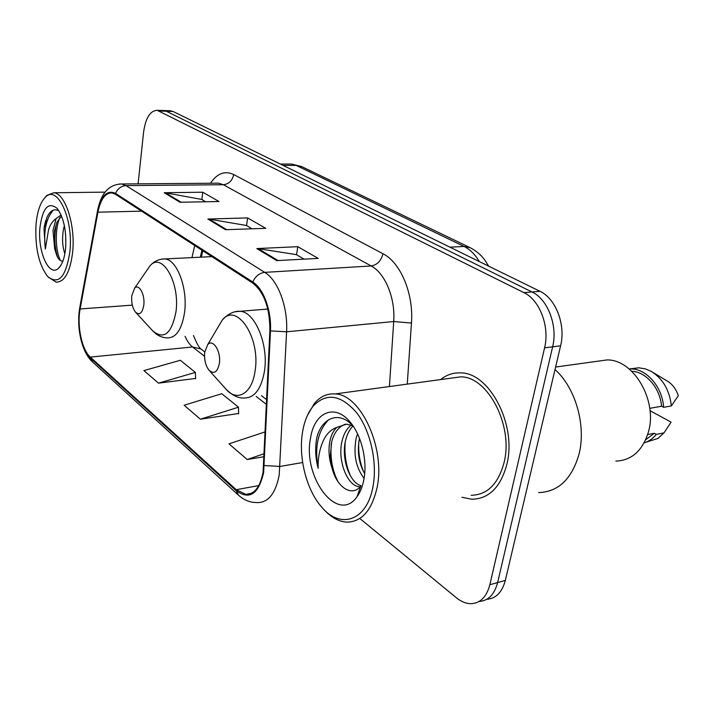 <?xml version="1.0" encoding="UTF-8"?>
<svg xmlns="http://www.w3.org/2000/svg" width="714" height="714" viewBox="0 0 714 714"><rect width="100%" height="100%" fill="white"/><g stroke="black" fill="none" stroke-linecap="round" stroke-linejoin="round"><path stroke-width="1.07" d="M202.803 250.766L201.321 257.138M486.787 599.287C495.944 598.6 502.129 592.317 505.325 580.428L560.597 345.844C565.961 324.897 555.724 298.407 539.936 291.285L173.074 111.464L169.637 110.715M360.49 519.033L456.371 597.761C461.11 601.616 465.921 603.589 470.821 603.687C480.236 603.339 486.582 597.011 489.849 584.721L544.586 347.825L552.636 346.825C557.973 325.771 547.736 299.13 531.975 291.964L166.335 111.25L162.926 110.5L166.335 111.25L531.975 291.964C547.736 299.13 557.973 325.771 552.636 346.825L497.622 582.562L552.636 346.825L560.597 345.844M479.094 601.474C488.26 600.831 494.436 594.53 497.622 582.562C494.436 594.53 488.26 600.831 479.094 601.474M506.86 464.341C517.052 424.892 489.447 372.565 460.726 372.895C453.292 372.529 446.598 374.752 440.636 379.58C446.598 374.752 453.292 372.529 460.726 372.895C489.447 372.565 517.052 424.892 506.86 464.341C500.63 487.278 488.929 498.916 471.776 499.238C488.929 498.916 500.63 487.278 506.86 464.341M263.091 472.025C260.307 486.912 254.541 494.356 245.794 494.356L236.227 489.706L90.303 357.098C81.869 349.878 76.809 325.646 80.12 308.966L97.925 212.174C100.585 199.304 105.226 192.887 111.848 192.905L115.472 194.279L252.622 282.994C264.144 292.142 269.892 308.037 269.883 330.671L263.091 472.025M263.644 472.498L270.472 330.885C271.597 310.545 263.466 288.492 252.765 281.994L115.552 193.423C107.136 189.54 101.147 195.663 97.586 211.781L79.79 308.546C76.407 325.638 81.592 350.458 90.223 357.866L236.093 490.607C249.4 500.344 258.575 494.311 263.644 472.498M158.499 383.15L195.377 372.413L180.339 360.275L143.907 370.593L158.499 383.15L195.618 378.456M200.375 419.207L238.485 407.203L221.777 393.717L184.132 405.231L200.375 419.207L238.628 413.495M461.896 497.265L471.776 499.238L461.896 497.265M544.586 347.825C549.896 326.655 539.668 299.862 523.933 292.642L157.196 110.322C150.118 110.688 145.585 117.971 143.594 132.152L138.088 183.837M256.808 248.579L297.792 246.687L318.185 258.388L276.755 260.61L256.808 248.579L258.245 248.659L277.987 260.539M164.211 192.726L202.767 192.218L219.011 201.526L179.999 202.249L164.211 192.726L165.559 192.834L181.16 202.232M207.845 219.046L247.606 217.922L265.742 228.319L225.526 229.712L207.845 219.046L209.238 219.144L226.722 229.676M265.278 431.827L229.007 443.858L247.196 459.521L264.144 456.701M247.606 217.922L246.544 225.579M252.051 228.792L246.357 225.472L209.238 219.144M202.767 192.218L201.857 199.518M205.721 201.776L201.678 199.42L165.559 192.834M297.792 246.687L296.551 254.737M304.093 259.146L296.364 254.63L258.245 248.659M238.485 407.203L238.637 413.861M247.196 459.521L264.278 453.667M195.377 372.413L195.627 378.804M302.566 431.97C298.184 457.29 306.476 490.25 321.916 507.351C340.417 529.601 367.058 520.783 372.958 486.662C377.626 462.297 370.379 430.292 356.393 412.415C340.551 394.53 326.102 392.477 313.071 406.239C307.859 412.692 304.36 421.269 302.566 431.97M322.898 508.43L323.522 509.118C330.636 517.07 338.195 521.407 346.201 522.104C361.471 522.255 371.762 510.751 377.072 487.582C385.703 447.767 360.481 394.057 334.991 393.941C326.994 393.396 320.095 396.6 314.285 403.562L307.323 415.646M471.16 495.275C487.287 494.963 498.256 484.038 504.084 462.494C513.589 425.553 487.76 376.528 460.798 376.84L450.659 378.215M538.588 492.58C558.161 491.955 571.602 479.299 578.902 454.604C586.506 425.901 575.538 387.729 555.01 369.557M615.861 461.11C631.658 460.414 642.493 450.784 648.357 432.22C657.951 400.518 633.452 359.258 607.007 359.936L596.993 361.32M364.086 478.353C355.813 467.518 353.198 454.059 356.232 437.959L357.536 433.791M359.267 486.725C347.281 486.064 336.91 459.745 342.256 440.261C343.88 433.693 346.843 428.641 351.163 425.107M361.043 485.681C349.548 482.753 340.81 458.022 345.772 439.681C347.147 434.085 349.565 429.525 353.046 425.99M352.912 425.847L346.62 424.161L336.937 427.311C333.295 430.604 330.868 435.62 329.654 442.341C328.297 450.909 329.118 459.593 332.135 468.402L330.287 456.451L331.626 442.011C334.098 432.514 338.739 426.553 345.54 424.143M350.217 423.598L350.69 423.634M364.675 473.685C358.74 463.315 357.009 451.507 359.481 438.262M353.234 426.204C339.668 410.55 322.068 417.306 316.891 437.37L316.498 439.458C315.008 448.74 315.561 458.343 318.141 468.286C317.864 458.281 319.551 449.168 323.201 440.922C326.289 434.076 330.868 429.542 336.937 427.311M363.872 479.603C367.576 460.789 361.579 435.602 350.458 422.456C334.946 402.866 314.205 412.299 310.528 438.146C302.379 477.041 337.722 524.549 356.964 496.819C360.231 492.374 362.533 486.636 363.872 479.603M332.135 468.402C337.169 488.135 352.6 497.274 360.909 485.85L356.964 496.819M649.749 408.346L661.592 406.23C660.048 387.863 645.884 371.655 631.774 371.298M661.592 406.23L663.618 407.319L671.356 405.927L678.3 395.761C676.212 389.282 672.642 384.444 667.608 381.249L651.177 371.369L645.518 368.915L638.798 367.799L629.15 368.968M671.356 405.927C669.652 390.665 663.235 379.321 652.087 371.905M663.618 407.319C662.405 387.006 646.598 368.852 631.06 368.933L638.798 367.799M645.697 439.744L654.292 433.273L647.66 434.585M645.956 442.225L657.915 438.458L664.011 432.862L671.071 422.117L650.017 410.684M664.011 432.862L656.291 434.398L654.292 433.273M644.171 442.841C648.874 441.404 652.908 438.592 656.291 434.398M318.141 468.286C314.419 447.089 317.909 430.917 328.583 419.77M337.981 481.629C332.242 470.401 330.029 457.612 331.332 443.278M350.69 476.274C346.085 466.144 344.246 454.889 345.174 442.519M363.837 472.24C359.892 463.056 358.205 452.953 358.803 441.93M204.731 352.216C204.07 359.597 205.507 365.604 209.032 370.236C213.977 374.52 217.413 372.271 219.341 363.488C221.304 351.52 212.897 338.195 207.676 344.692L204.731 352.216M131.76 295.846C131.278 302.772 132.536 308.207 135.535 312.161C139.578 315.534 142.327 313.196 143.791 305.146C145.219 294.632 138.909 283.19 134.598 288.206L131.76 295.846M36.003 224.839C34.959 247.642 38.833 264.849 47.624 276.443C58.664 285.35 66.099 276.943 69.945 251.212C73.471 218.493 57.111 184.158 45.312 197.296C40.261 202.481 37.164 211.656 36.003 224.839M48.329 277.166L56.254 282.182C64.787 281.95 70.267 271.811 72.685 251.774C75.514 224.66 65.063 193.012 53.711 192.771L46.838 195.404L44.625 197.983M64.876 253.684C62.511 247.178 61.984 239.36 63.296 230.22L64.358 225.57M61.109 214.985L56.129 218.573L52.979 230.551L54.666 248.767L54.585 230.497L56.87 222.411L61.538 216.003M65.822 245.455L65.634 234.469M59.021 210.969C54.255 208.22 50.221 210.38 46.919 217.458L43.991 228.712L45.348 249.061L48.57 229.649C50.275 224.499 52.791 220.813 56.129 218.573M65.652 247.874C66.545 230.452 63.689 217.279 57.084 208.336C48.275 201.464 42.554 207.979 39.913 227.882C37.512 251.917 49.4 278.067 58.762 268.018C62.395 264.269 64.688 257.558 65.652 247.874M54.666 248.767L56.95 255.987C58.584 259.378 60.395 261.083 62.386 261.11M45.348 249.061C43.331 231.514 45.991 218.52 53.318 210.086M60.431 260.521C55.487 251.149 54.63 229.408 59.869 217.502M44.143 227.15L45.803 220.323M57.593 257.227C54.309 246.66 53.978 235.254 56.611 223.018M539.936 291.285L523.933 292.642M505.325 580.428L489.849 584.721M173.074 111.464L159.561 111.036M479.335 261.583C475.087 254.425 469.99 249.382 464.046 246.455L449.945 247.178M470.24 247.722L464.046 246.455L296.194 165.398L283.047 165.371M302.12 166.808L291.508 164.05L289.188 164.042M236.227 489.706L258.816 485.574M115.552 193.423C117.685 188.567 121.166 185.97 126.012 185.613L264.742 272.364C277.933 280.093 288.037 306.975 286.591 331.796L279.219 474.917C275.658 493.365 268.402 502.594 257.451 502.602L252.631 502.317C247.588 501.433 242.921 499.113 238.646 495.337L236.093 490.607M264.323 465.546L280.084 466.438L302.647 462.511M270.472 330.885L286.591 331.796L393.709 321.541C395.494 298.247 385.105 273.141 371.182 265.974L264.742 272.364C259.378 273.043 255.389 276.256 252.765 281.994M119.229 184.016L121.558 183.98L126.012 185.613L223.375 184.73L218.573 183.177L216.199 183.195M97.586 211.781L97.595 210.585M79.79 308.546L79.834 307.216M90.223 357.866L92.758 362.159L238.048 494.793M210.478 183.239C217.181 173.332 224.919 170.432 233.692 174.537L382.963 253.729C400.536 262.404 413.799 293.838 411.46 323.04L407.257 384.114M389.425 386.542L393.709 321.541L411.46 323.04M382.963 253.729C381.124 260.833 377.206 264.921 371.182 265.974L223.375 184.73C228.908 184.069 232.345 180.669 233.692 174.537M97.925 212.174L141.577 211.165M80.12 308.966L132.331 305.128M194.726 245.545L191.977 257.602M185.069 336.267C187.139 341.087 189.629 344.648 192.548 346.968L204.525 356.277M90.303 357.098L192.548 346.968L201.009 349.012L204.775 351.922M256.183 396.448L266.518 404.49M201.767 349.601L201.009 349.012C199.295 348.084 196.778 343.577 193.467 335.491M209.032 370.236L225.883 389.023C236.878 402.33 252.033 393.896 255.059 371.128C260.86 337.722 236.566 301.629 222.259 320.042L217.127 328.726M225.883 389.023C232.327 395.502 238.503 398.483 244.429 397.993C254.47 397.921 261.119 389.148 264.376 371.682C268.937 345.023 254.978 311.5 239.949 311.304L235.468 311.741M135.687 312.33L152.501 330.618C163.747 340.185 171.565 333.947 175.956 311.893C180.196 282.637 161.971 251.48 150.038 265.769L146.397 271.052M152.992 331.144C157.267 335.589 162.149 337.838 167.647 337.883C176.251 337.74 181.892 329.279 184.551 312.5C187.978 288.394 176.885 259.164 164.729 258.95L161.882 259.12M170.682 110.75L157.196 110.322M488.671 266.161L484.886 260.146C480.924 254.746 475.854 250.516 469.678 247.455L301.531 166.523L291.508 164.05L280.299 164.024M245.794 494.356L251.283 493.338M216.056 183.195L121.558 183.98C106.645 184.48 100.272 196.645 97.497 211.103L79.727 307.796C76.416 326.521 81.137 351.395 92.222 361.677M201.937 250.212L200.331 257.192M261.547 395.743L266.733 399.751M352.163 424.669L350.458 422.456M607.007 359.936L555.608 367.041M460.798 376.84L334.991 393.941M313.071 406.239L314.285 403.562M267.821 309.037L239.949 311.304C233.951 310.929 228.061 313.839 222.259 320.042L207.676 344.692M211.853 256.621L164.729 258.95C158.972 258.977 154.072 261.244 150.038 265.769L134.598 288.206M61.092 264.948L58.762 268.018M105.154 192.128L53.711 192.771M45.312 197.296L46.838 195.404"/></g></svg>

